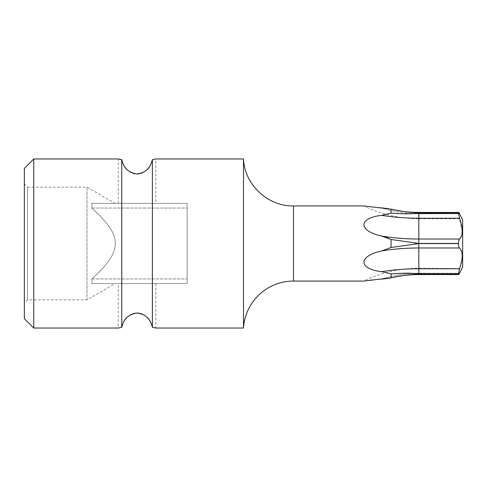 <?xml version="1.0" encoding="UTF-8"?>
<svg xmlns="http://www.w3.org/2000/svg" width="487" height="487" viewBox="0 0 487 487"><rect width="100%" height="100%" fill="white"/><g stroke="black" fill="none" stroke-linecap="round" stroke-linejoin="round"><path stroke-width="0.37" stroke-dasharray="2.44 1.83" d="M152.236 326.607L152.37 159.797M243.5 328.031L243.5 158.969M118.274 283.604L155.84 283.604L118.274 283.604L118.274 328.031L121.72 327.331L121.72 159.669M151.774 324.993L151.378 323.928M150.465 321.986L149.959 321.11M149.424 320.276L149.15 319.88M148.736 319.326L148.085 318.522M147.129 317.5L145.741 316.252M144.426 315.302L142.813 314.383M141.017 313.652L139.623 313.281M137.17 313.013L134.576 313.263M133.182 313.628L131.387 314.34M129.773 315.247L128.452 316.191M127.04 317.439L126.072 318.474M125.409 319.283L124.982 319.856M124.696 320.263L124.167 321.085M123.668 321.95L123.345 322.577M123.193 322.881L122.736 323.928M122.347 324.981L121.756 327.136M155.84 283.604L155.84 328.031M121.726 159.718L122.207 161.593M122.718 163.029L123.187 164.101M124.173 165.921L124.69 166.731M125.001 167.175L125.396 167.705M126.096 168.557L127.052 169.573M128.361 170.742L129.804 171.777M131.447 172.69L133.219 173.384M134.662 173.756L137.188 173.987M139.538 173.737L140.98 173.36M142.752 172.648L144.389 171.722M145.826 170.675L147.117 169.513M148.054 168.508L148.748 167.662M149.132 167.144L149.43 166.712M149.953 165.903L150.489 164.965M150.72 164.527L150.921 164.113M155.84 203.396L118.274 203.396L155.84 203.396L155.84 158.969M118.274 203.396L118.274 158.969M33.743 328.031L33.743 158.969M459.679 272.964L459.551 273.225C458.827 274.717 458.456 274.96 458.431 273.956L458.626 274.565L418.82 274.565L418.82 268.264L418.82 274.565L418.82 273.956L458.431 273.956L462.133 257.672M418.82 273.956L415.374 274.297M388.681 238.332L391.079 239.513L391.079 247.487L381.686 250.915C358.061 256.15 358.042 268.915 381.686 271.685L391.079 273.858C402.128 273.079 410.328 272.982 415.691 273.56L458.431 273.883M459.551 268.751L418.82 268.751L418.82 243.573L458.431 243.573L418.82 243.427L418.82 239.02A120.265 60.132 180 0 1 381.686 236.085C358.012 230.838 358.091 218.079 381.686 215.315L391.079 213.142L391.073 209.154C400.192 211.34 409.445 212.429 418.82 212.435L418.82 213.775A120.265 120.265 0 0 1 381.686 207.894L381.662 207.894M418.82 243.573L391.079 247.487M391.079 239.513L418.82 243.427M462.206 231.118L459.551 218.249L418.82 218.249L418.82 213.117L458.431 213.117L458.626 212.435L418.82 212.435L418.82 213.044L458.431 213.044M418.82 213.117L415.691 213.44C410.371 214.018 402.171 213.921 391.079 213.142M415.691 213.44L415.691 212.734L418.82 213.044M381.869 207.912L382.855 207.992M384.401 208.144L386.386 208.363M388.644 208.686L391.073 209.154M381.717 236.092L386.392 237.455M391.079 273.858L391.024 277.858M388.632 278.32L386.386 278.637M381.686 279.106A120.265 120.265 0 0 1 418.82 273.225L459.551 273.225L418.82 273.225A120.265 120.265 0 0 0 381.686 279.106L377.322 279.477M375.873 279.617L373.62 279.842M370.102 280.232L363.655 281.066C381.065 272.592 399.456 268.325 418.82 268.264L462.029 268.556M459.551 213.775L418.82 213.775L459.551 213.775L462.206 218.736L418.82 218.736L418.82 213.775L418.82 218.736C399.456 218.675 381.065 214.408 363.655 205.934L377.693 207.559M377.863 207.572L379.927 207.754M391.177 209.179L394.196 209.86M395.779 210.189L399.17 210.816M400.186 210.987L405.239 211.717M406.548 211.875L409.257 212.162M410.772 212.308L413.353 212.527M459.083 212.892L458.724 212.466M462.65 219.96L462.65 267.04M461.506 269.445L460.653 271.015M462.206 255.888L462.133 254.171M461.761 251.943L459.551 247.98L418.82 247.98A120.265 60.132 180 0 0 381.686 250.915M458.431 243.573C458.456 245.758 458.827 247.232 459.551 247.98M461.761 235.038L459.551 239.02L458.504 242.033M461.767 235.008L462.133 232.816M458.431 213.117L459.551 218.249M413.353 274.473L406.901 275.088M406.815 275.094L405.287 275.277M405.239 275.283L401.501 275.8M399.145 276.184L391.079 277.846M91.842 283.604L187.148 283.604L187.148 278.966L187.148 283.604L91.842 283.604L91.842 278.966C123.114 250.501 123.114 236.499 91.842 208.034C123.114 236.499 123.114 250.501 91.842 278.966L91.842 283.604M115.109 203.396L91.842 203.396L91.842 208.034L91.842 203.396L115.109 203.396L86.966 187.148L86.966 299.852L86.966 187.148L27.479 187.148L27.479 299.852L27.479 187.148L24.35 184.019L24.35 302.981L27.479 299.852L86.966 299.852L115.109 283.604M91.842 203.396L187.148 203.396L187.148 278.966L187.148 203.396L91.842 203.396M24.35 318.638L24.35 168.362M24.35 302.981L24.35 184.019M91.842 278.966L187.148 278.966L91.842 278.966M91.842 208.034L187.148 208.034L91.842 208.034M293.491 281.066L293.491 205.934M415.691 274.266L415.691 273.56M415.691 244.206L415.691 242.794M418.82 273.883L418.82 268.751A120.265 60.132 180 0 0 381.686 271.685M418.82 212.435L418.82 213.775A120.265 120.265 0 0 1 381.686 207.894M459.551 239.02L418.82 239.02L418.82 218.249A120.265 60.132 180 0 1 381.686 215.315M418.82 274.565C409.445 274.571 400.192 275.66 391.073 277.846"/><path stroke-width="0.73" d="M155.84 158.969L152.394 159.669L155.84 158.969L243.5 158.969L243.5 328.031A50.094 50.094 180 0 1 293.491 281.066L363.655 281.066L391.079 277.846L391.079 273.858L381.686 271.685C358.091 268.921 358.012 256.162 381.686 250.915L391.079 247.487L391.079 239.513L381.686 236.085C358.061 230.85 358.042 218.085 381.686 215.315L391.079 213.142L391.079 209.154L363.655 205.934L293.491 205.934L293.491 281.066M121.756 327.136L121.72 159.669C123.254 164.697 124.879 171.704 136.677 173.981C148.377 172.581 150.842 165.166 152.394 159.669L152.394 327.331L155.84 328.031L152.394 327.331C150.94 321.931 148.2 314.17 136.457 313.025C124.733 315.533 123.345 322.199 121.72 327.331L118.274 328.031L33.743 328.031L24.35 318.638L24.35 168.362L33.743 158.969L118.274 158.969L121.726 159.718M33.743 158.969L33.743 328.031M152.236 326.607L151.774 324.993M151.378 323.928L150.915 322.875M150.787 322.607L150.465 321.986M149.959 321.11L149.424 320.276M149.15 319.88L148.736 319.326M148.085 318.522L147.129 317.5M145.741 316.252L144.426 315.302M142.813 314.383L141.017 313.652M139.623 313.281L137.17 313.013M134.576 313.263L133.182 313.628M131.387 314.34L129.773 315.247M128.452 316.191L127.04 317.439M126.072 318.474L125.409 319.283M124.982 319.856L124.696 320.263M124.167 321.085L123.668 321.95M123.345 322.577L123.193 322.881M122.736 323.928L122.347 324.981M122.207 161.593L122.718 163.029M123.187 164.101L124.173 165.921M124.69 166.731L125.001 167.175M125.396 167.705L126.096 168.557M127.052 169.573L128.361 170.742M129.804 171.777L131.447 172.69M133.219 173.384L134.662 173.756M137.188 173.987L139.538 173.737M140.98 173.36L142.752 172.648M144.389 171.722L145.826 170.675M147.117 169.513L148.054 168.508M148.748 167.662L149.132 167.144M149.43 166.712L149.953 165.903M150.489 164.965L150.72 164.527M150.921 164.113L152.37 159.797M121.72 159.669L118.274 158.969M418.82 273.956L418.82 274.565C409.445 274.571 400.192 275.66 391.073 277.846L391.079 277.846C402.128 275.569 410.328 274.376 415.691 274.266L458.431 273.956L459.551 268.751L418.82 268.751A120.265 60.132 0 0 0 381.686 271.685M391.061 247.499L418.82 243.573L418.82 247.98A120.265 60.132 0 0 0 381.686 250.915M459.551 268.751C463.04 258.591 463.04 251.669 459.551 247.98L459.551 247.98C458.827 247.226 458.456 245.752 458.431 243.573L458.437 243.786M391.073 209.154C400.192 211.34 409.445 212.429 418.82 212.435L418.82 213.044L458.431 213.044L459.551 218.249C463.04 228.592 463.04 235.519 459.551 239.02L418.82 239.02L418.82 243.427L391.079 239.513M418.82 213.044L415.691 212.734C410.371 212.63 402.171 211.437 391.079 209.154L391.177 209.179M391.079 213.142C402.128 213.921 410.328 214.018 415.691 213.44L458.431 213.117M459.551 247.98L418.82 247.98L418.82 273.883L415.691 273.56C410.371 272.982 402.171 273.079 391.079 273.858M458.504 242.033L458.431 243.573L418.82 243.573M382.855 207.992L384.401 208.144M386.386 208.363L388.644 208.686M418.82 213.117L418.82 239.02A120.265 60.132 0 0 1 381.686 236.085L381.717 236.092M386.392 237.455L388.681 238.332M391.024 277.858L388.632 278.32M386.386 278.637L381.686 279.106M377.322 279.477L375.873 279.617M373.62 279.842L371.417 280.086M371.289 280.098L370.102 280.232M379.927 207.754L381.662 207.894M394.196 209.86L395.779 210.189M399.17 210.816L400.186 210.987M405.239 211.717L406.548 211.875M409.257 212.162L410.772 212.308M413.353 212.527L415.691 212.734L415.691 213.44M418.82 274.565L458.626 274.565L458.431 273.956C458.456 274.96 458.827 274.717 459.551 273.225L462.65 267.04L462.65 219.96L459.083 212.892M458.724 212.466L418.82 212.435M462.029 268.556L461.506 269.445M460.653 271.015L459.679 272.964M462.133 257.672L462.206 255.888M462.133 254.171L461.761 251.943M462.133 232.816L462.206 231.118M458.626 212.435L458.431 213.044C458.456 212.04 458.827 212.283 459.551 213.775L459.564 213.799M418.82 243.427L458.431 243.427C458.456 241.242 458.827 239.768 459.551 239.02M415.374 274.297L413.353 274.473M401.501 275.8L399.145 276.184M415.691 273.56L415.691 274.266M418.82 273.883L458.431 273.883M415.691 242.794L415.691 244.206M459.551 218.249L418.82 218.249A120.265 60.132 0 0 1 381.686 215.315M155.84 328.031L243.5 328.031M293.491 205.934C267.868 206.531 244.504 184.585 243.5 158.969"/></g></svg>
